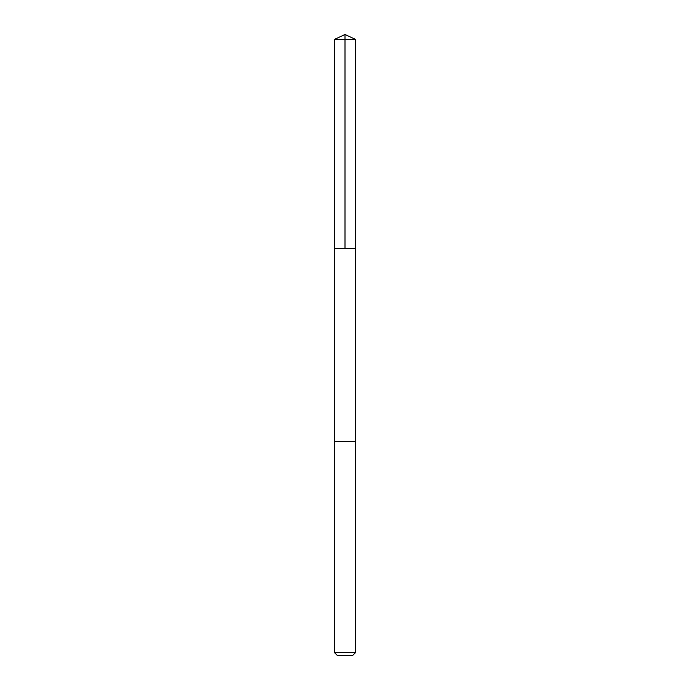 <?xml version="1.0" encoding="UTF-8"?>
<svg xmlns="http://www.w3.org/2000/svg" width="690" height="690" viewBox="0 0 690 690"><rect width="100%" height="100%" fill="white"/><g stroke="black" fill="none" stroke-linecap="round" stroke-linejoin="round"><path stroke-width="1.03" d="M334.305 248.46L355.695 248.46L355.695 39.485L334.305 39.485L334.305 248.46L355.695 248.46L355.695 441.54L334.305 441.54L334.305 248.46M335.142 441.54L334.305 441.54L334.305 652.412L355.695 652.412L355.695 441.54L335.142 441.54M355.695 652.412L352.607 655.5L337.393 655.5L334.305 652.412M345 248.46L345 34.5L334.305 39.485M345 34.5L355.695 39.485"/></g></svg>
